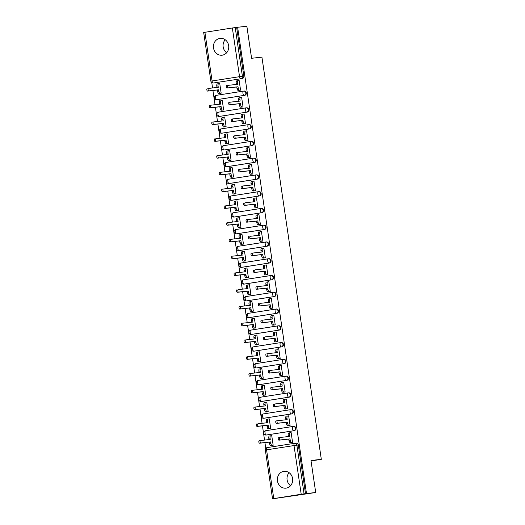 <?xml version="1.0" encoding="UTF-8"?>
<svg xmlns="http://www.w3.org/2000/svg" width="525" height="525" viewBox="0 0 525 525"><rect width="100%" height="100%" fill="white"/><g stroke="black" fill="none" stroke-linecap="round" stroke-linejoin="round"><path stroke-width="0.79" d="M217.094 99.632A2.172 1.962 -96.3 0 0 217.252 99.619L244.702 95.333A2.172 1.962 -96.3 0 0 244.066 91.035L243.712 91.074M219.575 116.399A2.172 1.962 -96.3 0 0 219.732 116.386L247.177 112.101A2.172 1.962 -96.3 0 0 246.54 107.802L246.192 107.842M222.049 133.166A2.172 1.962 -96.3 0 0 222.206 133.153L249.651 128.868A2.172 1.962 -96.3 0 0 249.021 124.569L248.666 124.609M224.523 149.933A2.172 1.962 -96.3 0 0 224.68 149.92L252.131 145.635A2.172 1.962 -96.3 0 0 251.495 141.337L251.14 141.376M227.003 166.701A2.172 1.962 -96.3 0 0 227.161 166.688L254.605 162.402A2.172 1.962 -96.3 0 0 253.969 158.104L253.621 158.143M229.477 183.468A2.172 1.962 -96.3 0 0 229.635 183.455L257.079 179.169A2.172 1.962 -96.3 0 0 256.449 174.871L256.095 174.91M231.952 200.235A2.172 1.962 -96.3 0 0 232.109 200.222L259.56 195.937A2.172 1.962 -96.3 0 0 258.923 191.638L258.569 191.677M234.426 217.009A2.172 1.962 -96.3 0 0 234.583 216.989L262.034 212.704A2.172 1.962 -96.3 0 0 261.397 208.405L261.043 208.445M236.906 233.776A2.172 1.962 -96.3 0 0 237.064 233.756L264.508 229.471A2.172 1.962 -96.3 0 0 263.872 225.173L263.524 225.212M239.38 250.543A2.172 1.962 -96.3 0 0 239.538 250.523L266.989 246.238A2.172 1.962 -96.3 0 0 266.352 241.94L265.998 241.979M241.854 267.31A2.172 1.962 -96.3 0 0 242.012 267.291L269.463 263.005A2.172 1.962 -96.3 0 0 268.826 258.707L268.472 258.746M244.335 284.077A2.172 1.962 -96.3 0 0 244.493 284.058L271.937 279.772A2.172 1.962 -96.3 0 0 271.3 275.474L270.952 275.513M246.809 300.845A2.172 1.962 -96.3 0 0 246.967 300.825L274.411 296.54A2.172 1.962 -96.3 0 0 273.781 292.241L273.427 292.281M249.283 317.612A2.172 1.962 -96.3 0 0 249.441 317.592L276.892 313.307A2.172 1.962 -96.3 0 0 276.255 309.008L275.901 309.048M251.764 334.379A2.172 1.962 -96.3 0 0 251.921 334.359L279.366 330.074A2.172 1.962 -96.3 0 0 278.729 325.776L278.381 325.815M254.238 351.146A2.172 1.962 -96.3 0 0 254.395 351.127L281.84 346.841A2.172 1.962 -96.3 0 0 281.21 342.543L280.855 342.582M256.712 367.913A2.172 1.962 -96.3 0 0 256.869 367.894L284.32 363.608A2.172 1.962 -96.3 0 0 283.684 359.31L283.329 359.349M259.186 384.681A2.172 1.962 -96.3 0 0 259.343 384.661L286.794 380.376A2.172 1.962 -96.3 0 0 286.158 376.077L285.803 376.117M261.667 401.448A2.172 1.962 -96.3 0 0 261.824 401.428L289.268 397.149A2.172 1.962 -96.3 0 0 288.632 392.844L288.284 392.884M264.141 418.215A2.172 1.962 -96.3 0 0 264.298 418.195L291.743 413.917A2.172 1.962 -96.3 0 0 291.113 409.612L290.758 409.651M266.615 434.982A2.172 1.962 -96.3 0 0 266.772 434.962L294.223 430.684A2.172 1.962 -96.3 0 0 293.587 426.379L293.232 426.418M277.456 480.913A8.479 7.658 -96.3 0 0 285.954 488.158A8.479 7.658 -96.3 0 0 292.589 478.551A8.479 7.658 -96.3 0 0 284.091 471.306A8.479 7.658 -96.3 0 0 277.456 480.913M289.124 472.684A8.479 7.658 -96.3 0 0 287.103 479.85A8.479 7.658 -96.3 0 0 290.561 485.717M213.524 47.972A8.479 7.658 -96.3 0 0 222.023 55.21A8.479 7.658 -96.3 0 0 228.657 45.609A8.479 7.658 -96.3 0 0 220.159 38.364A8.479 7.658 -96.3 0 0 213.524 47.972M225.192 39.736A8.479 7.658 -96.3 0 0 223.171 46.902A8.479 7.658 -96.3 0 0 226.629 52.769M211.772 82.635L212.559 87.964M212.927 90.49L215.033 104.731M215.407 107.257L217.507 121.498M217.882 124.025L219.982 138.265M220.356 140.792L222.462 155.032M222.836 157.559L224.936 171.8M225.31 174.326L227.41 188.567M227.784 191.093L229.891 205.334M230.265 207.861L232.365 222.101M232.739 224.628L234.839 238.868M235.213 241.395L237.32 255.636M237.687 258.162L239.794 272.403M240.168 274.929L242.268 289.17M242.642 291.703L244.742 305.937M245.116 308.47L247.223 322.704M247.597 325.238L249.697 339.472M250.071 342.005L252.171 356.239M252.545 358.772L254.651 373.006M255.025 375.539L257.125 389.773M257.499 392.306L259.599 406.547M259.973 409.073L262.073 423.314M262.447 425.841L264.554 440.081M264.928 442.608L265.781 448.402M273.21 498.684L301.206 494.248L294.013 445.561L266.569 449.846L273.761 498.533M315.709 492.516L306.482 493.533L237.628 27.267L246.855 26.25L251.587 58.282L261.923 57.14L321.32 459.342L310.977 460.484L315.709 492.516L273.21 498.73M204.907 32.268L212.093 80.962L210.873 81.178L203.68 32.484L232.352 27.983L236.657 27.425L243.849 76.112A2.172 1.962 83.7 0 1 242.228 78.566L213.34 83.009A2.172 1.962 83.7 0 1 213.262 83.016L214.699 82.858A2.172 1.962 -96.3 0 0 214.777 82.852M236.657 27.425L237.628 27.267M305.511 493.684L298.318 444.997L294.013 445.561A2.172 0.932 -98.9 0 1 294.61 443.31A2.172 1.962 83.7 0 1 296.881 445.154L304.073 493.848L306.482 493.533M304.073 493.848L301.206 494.248M291.093 442.437L292.556 442.267L291.132 432.593L289.898 432.797M271.701 445.462L273.164 445.292L271.733 435.619L270.506 435.822M269.22 428.695L270.683 428.525L269.259 418.852L268.026 419.055M288.619 425.67L290.082 425.499L288.652 415.826L287.424 416.03M266.746 411.928L268.209 411.758L266.779 402.084L265.552 402.288M286.145 408.903L287.608 408.732L286.178 399.059L284.95 399.262M264.272 395.161L265.735 394.99L264.305 385.317L263.077 385.521M283.671 392.136L285.134 391.965L283.703 382.292L282.47 382.495M261.791 378.394L263.255 378.223L261.831 368.55L260.597 368.753M281.19 375.368L282.653 375.198L281.229 365.525L279.996 365.728M259.317 361.627L260.781 361.456L259.35 351.783L258.123 351.986M278.716 358.601L280.179 358.431L278.749 348.758L277.522 348.961M256.843 344.859L258.307 344.689L256.876 335.016L255.649 335.219M276.242 341.834L277.705 341.663L276.275 331.99L275.048 332.194M254.369 328.092L255.832 327.922L254.402 318.248L253.168 318.452M273.761 325.06L275.225 324.896L273.801 315.223L272.567 315.42M251.888 311.325L253.352 311.154L251.928 301.481L250.694 301.685M271.287 308.293L272.751 308.129L271.32 298.456L270.093 298.653M249.414 294.558L250.878 294.387L249.447 284.714L248.22 284.918M268.813 291.526L270.277 291.362L268.846 281.689L267.619 281.886M246.94 277.791L248.404 277.62L246.973 267.947L245.746 268.15M266.332 274.759L267.796 274.595L266.372 264.922L265.138 265.118M244.46 261.023L245.923 260.853L244.499 251.18L243.265 251.383M263.858 257.992L265.322 257.827L263.891 248.148L262.664 248.351M241.986 244.256L243.449 244.086L242.018 234.412L240.791 234.616M261.384 241.224L262.848 241.06L261.417 231.381L260.19 231.584M239.512 227.489L240.975 227.318L239.544 217.645L238.317 217.849M258.91 224.457L260.374 224.287L258.943 214.613L257.709 214.817M237.031 210.722L238.494 210.551L237.07 200.878L235.837 201.082M256.43 207.69L257.893 207.519L256.469 197.846L255.235 198.05M234.557 193.948L236.02 193.784L234.59 184.111L233.363 184.308M253.956 190.923L255.419 190.752L253.988 181.079L252.761 181.282M232.083 177.181L233.546 177.017L232.116 167.344L230.888 167.541M251.482 174.156L252.945 173.985L251.514 164.312L250.287 164.515M229.609 160.414L231.072 160.25L229.642 150.577L228.408 150.773M249.001 157.388L250.464 157.218L249.04 147.545L247.807 147.748M227.128 143.647L228.592 143.482L227.168 133.809L225.934 134.006M246.527 140.621L247.99 140.451L246.56 130.778L245.332 130.981M224.654 126.879L226.118 126.715L224.687 117.042L223.46 117.239M244.053 123.854L245.516 123.683L244.086 114.01L242.858 114.214M222.18 110.112L223.643 109.948L222.213 100.268L220.986 100.472M241.572 107.087L243.036 106.916L241.612 97.243L240.378 97.447M219.699 93.345L221.163 93.174L219.739 83.501L218.505 83.705M239.098 90.32L240.562 90.149L239.137 80.476L237.904 80.679M311.043 460.943L321.32 459.342M298.318 444.997A2.172 1.962 -96.3 0 0 296.061 443.152L294.781 443.29M291.139 432.652L290.069 432.771A2.172 0.932 81.1 0 0 289.459 435.022L289.662 436.419L279.858 437.502A1.247 0.538 81.1 0 0 279.845 437.502A1.247 0.538 81.1 0 0 279.51 438.808A1.247 0.538 81.1 0 0 280.225 439.976L290.03 438.893L290.233 440.291A2.172 0.932 81.1 0 0 291.48 442.339L290.22 442.536A2.172 0.932 -98.9 0 1 288.973 440.488L288.77 439.09L278.959 440.173A1.247 0.538 -98.9 0 1 278.25 439.005A1.247 0.538 -98.9 0 1 278.585 437.699A1.247 0.538 -98.9 0 1 278.598 437.699L279.838 437.509M288.396 436.557L288.199 435.218A2.172 0.932 -98.9 0 1 288.789 432.967A2.172 0.932 -98.9 0 1 288.809 432.967L290.03 432.777M292.399 442.293L290.22 442.536M290.069 432.771A2.172 0.932 81.1 0 0 290.049 432.771L288.789 432.967M292.55 442.221L291.48 442.339M290.03 438.893L288.77 439.09M273 445.318L270.821 445.561A2.172 0.932 -98.9 0 1 269.574 443.513L269.371 442.116L270.631 441.919L270.841 443.317A2.172 0.932 81.1 0 0 272.081 445.364L273.151 445.246M271.74 435.678L270.67 435.796A2.172 0.932 81.1 0 0 270.651 435.803A2.172 0.932 81.1 0 0 270.06 438.047L270.27 439.445L260.459 440.534A1.247 0.538 81.1 0 0 260.452 440.534A1.247 0.538 81.1 0 0 260.111 441.84A1.247 0.538 81.1 0 0 260.827 443.002L270.631 441.919M269.371 442.116L259.567 443.198A1.247 0.538 -98.9 0 1 258.851 442.037A1.247 0.538 -98.9 0 1 259.192 440.731A1.247 0.538 -98.9 0 1 259.199 440.731L260.439 440.534M268.997 439.589L268.8 438.244A2.172 0.932 -98.9 0 1 269.391 435.999A2.172 0.932 -98.9 0 1 269.41 435.993L269.391 435.999M288.665 415.885L287.595 416.003A2.172 0.932 81.1 0 0 287.575 416.003A2.172 0.932 81.1 0 0 286.985 418.254L287.188 419.652L277.384 420.735A1.247 0.538 81.1 0 0 277.371 420.735A1.247 0.538 81.1 0 0 277.036 422.041A1.247 0.538 81.1 0 0 277.745 423.209L287.556 422.126L287.759 423.524A2.172 0.932 81.1 0 0 289.006 425.572L287.746 425.768A2.172 0.932 -98.9 0 1 286.499 423.721L286.296 422.323L276.485 423.406A1.247 0.538 -98.9 0 1 275.769 422.238A1.247 0.538 -98.9 0 1 276.111 420.932A1.247 0.538 -98.9 0 1 276.124 420.932L277.364 420.742M285.922 419.79L285.718 418.451A2.172 0.932 -98.9 0 1 286.315 416.2A2.172 0.932 -98.9 0 1 286.328 416.2L286.315 416.2M289.925 425.526L287.746 425.768M290.076 425.447L289.006 425.572M287.556 422.126L286.296 422.323M286.184 399.118L285.114 399.236A2.172 0.932 81.1 0 0 284.504 401.487L284.714 402.885L274.903 403.968A1.247 0.538 81.1 0 0 274.897 403.968A1.247 0.538 81.1 0 0 274.555 405.274A1.247 0.538 81.1 0 0 275.271 406.442L285.075 405.359L285.285 406.757A2.172 0.932 81.1 0 0 286.525 408.798L285.265 408.995A2.172 0.932 -98.9 0 1 284.025 406.954L283.815 405.556L274.011 406.639A1.247 0.538 -98.9 0 1 273.295 405.471A1.247 0.538 -98.9 0 1 273.637 404.165A1.247 0.538 -98.9 0 1 273.643 404.165L274.883 403.974M283.441 403.023L283.244 401.684A2.172 0.932 -98.9 0 1 283.835 399.433A2.172 0.932 -98.9 0 1 283.854 399.433L285.082 399.243M287.451 408.758L285.265 408.995M285.114 399.236A2.172 0.932 81.1 0 0 285.101 399.236L283.835 399.433M287.602 408.68L286.525 408.798M285.075 405.359L283.815 405.556M270.526 428.551L268.347 428.794A2.172 0.932 -98.9 0 1 267.1 426.746L266.897 425.348L268.157 425.152L268.36 426.549A2.172 0.932 81.1 0 0 269.607 428.597L270.677 428.479M269.266 418.911L268.196 419.029A2.172 0.932 81.1 0 0 268.177 419.035A2.172 0.932 81.1 0 0 267.586 421.28L267.789 422.678L257.985 423.767A1.247 0.538 81.1 0 0 257.972 423.767A1.247 0.538 81.1 0 0 257.637 425.073A1.247 0.538 81.1 0 0 258.353 426.234L268.157 425.152M266.897 425.348L257.086 426.431A1.247 0.538 -98.9 0 1 256.377 425.27A1.247 0.538 -98.9 0 1 256.712 423.964A1.247 0.538 -98.9 0 1 256.725 423.964L256.712 423.964M266.523 422.822L266.326 421.477A2.172 0.932 -98.9 0 1 266.917 419.232A2.172 0.932 -98.9 0 1 266.936 419.226L268.157 419.035M268.052 411.784L265.873 412.027A2.172 0.932 -98.9 0 1 264.626 409.979L264.416 408.581L265.683 408.384L265.886 409.782A2.172 0.932 81.1 0 0 267.133 411.83L268.203 411.712M266.792 402.143L265.716 402.262A2.172 0.932 81.1 0 0 265.702 402.268A2.172 0.932 81.1 0 0 265.105 404.512L265.315 405.91L255.511 406.993A1.247 0.538 81.1 0 0 255.498 407A1.247 0.538 81.1 0 0 255.157 408.306A1.247 0.538 81.1 0 0 255.872 409.467L265.683 408.384M264.416 408.581L254.612 409.664A1.247 0.538 -98.9 0 1 253.897 408.502A1.247 0.538 -98.9 0 1 254.238 407.197A1.247 0.538 -98.9 0 1 254.244 407.19L255.485 407M264.049 406.055L263.845 404.709A2.172 0.932 -98.9 0 1 264.442 402.465A2.172 0.932 -98.9 0 1 264.456 402.458L265.683 402.268M283.71 382.351L282.64 382.469A2.172 0.932 81.1 0 0 282.621 382.469A2.172 0.932 81.1 0 0 282.03 384.72L282.233 386.118L272.429 387.201A1.247 0.538 81.1 0 0 272.423 387.201A1.247 0.538 81.1 0 0 272.081 388.507A1.247 0.538 81.1 0 0 272.797 389.675L282.601 388.592L282.804 389.983A2.172 0.932 81.1 0 0 284.051 392.031L282.791 392.227A2.172 0.932 -98.9 0 1 281.544 390.18L281.341 388.789L271.537 389.872A1.247 0.538 -98.9 0 1 270.821 388.703A1.247 0.538 -98.9 0 1 271.156 387.398A1.247 0.538 -98.9 0 1 271.169 387.398L272.409 387.207M280.967 386.256L280.77 384.917A2.172 0.932 -98.9 0 1 281.361 382.666A2.172 0.932 -98.9 0 1 281.38 382.666L281.361 382.666M284.97 391.991L282.791 392.227M285.121 391.913L284.051 392.031M282.601 388.592L281.341 388.789M281.236 365.584L280.166 365.702A2.172 0.932 81.1 0 0 279.556 367.953L279.759 369.351L269.955 370.433A1.247 0.538 81.1 0 0 269.942 370.433A1.247 0.538 81.1 0 0 269.607 371.739A1.247 0.538 81.1 0 0 270.316 372.908L280.127 371.825L280.33 373.216A2.172 0.932 81.1 0 0 281.577 375.263L280.317 375.46A2.172 0.932 -98.9 0 1 279.07 373.413L278.867 372.022L269.056 373.104A1.247 0.538 -98.9 0 1 268.347 371.936A1.247 0.538 -98.9 0 1 268.682 370.63A1.247 0.538 -98.9 0 1 268.695 370.63L268.682 370.63M278.493 369.488L278.296 368.15A2.172 0.932 -98.9 0 1 278.887 365.899A2.172 0.932 -98.9 0 1 278.9 365.899L280.127 365.708M282.496 375.224L280.317 375.46M280.166 365.702A2.172 0.932 81.1 0 0 280.147 365.702L278.887 365.899M282.647 375.145L281.577 375.263M280.127 371.825L278.867 372.022M278.762 348.817L277.686 348.935A2.172 0.932 81.1 0 0 277.673 348.935A2.172 0.932 81.1 0 0 277.075 351.186L277.285 352.583L267.481 353.666A1.247 0.538 81.1 0 0 267.468 353.666A1.247 0.538 81.1 0 0 267.127 354.972A1.247 0.538 81.1 0 0 267.842 356.14L277.646 355.051L277.856 356.449A2.172 0.932 81.1 0 0 279.103 358.496L277.837 358.693A2.172 0.932 -98.9 0 1 276.596 356.646L276.386 355.248L266.582 356.337A1.247 0.538 -98.9 0 1 265.867 355.169A1.247 0.538 -98.9 0 1 266.208 353.863A1.247 0.538 -98.9 0 1 266.214 353.863L266.208 353.863M276.012 352.721L275.815 351.383A2.172 0.932 -98.9 0 1 276.406 349.132A2.172 0.932 -98.9 0 1 276.426 349.132L276.406 349.132M280.022 358.457L277.837 358.693M280.173 358.378L279.103 358.496M277.646 355.051L276.386 355.248M265.578 395.017L263.392 395.259A2.172 0.932 -98.9 0 1 262.152 393.212L261.942 391.814L263.202 391.617L263.412 393.015A2.172 0.932 81.1 0 0 264.652 395.062L265.729 394.944M264.311 385.376L263.242 385.494A2.172 0.932 81.1 0 0 263.222 385.494A2.172 0.932 81.1 0 0 262.631 387.745L262.841 389.143L253.03 390.226A1.247 0.538 81.1 0 0 253.024 390.233A1.247 0.538 81.1 0 0 252.683 391.538A1.247 0.538 81.1 0 0 253.398 392.7L263.202 391.617M261.942 391.814L252.138 392.897A1.247 0.538 -98.9 0 1 251.423 391.735A1.247 0.538 -98.9 0 1 251.764 390.429A1.247 0.538 -98.9 0 1 251.77 390.423L253.011 390.233L251.764 390.429M261.568 389.288L261.371 387.942A2.172 0.932 -98.9 0 1 261.962 385.691A2.172 0.932 -98.9 0 1 261.982 385.691L263.209 385.501M263.097 378.249L260.918 378.492A2.172 0.932 -98.9 0 1 259.672 376.445L259.468 375.047L260.728 374.85L260.932 376.248A2.172 0.932 81.1 0 0 262.178 378.295L263.248 378.177M261.837 368.609L260.767 368.727A2.172 0.932 81.1 0 0 260.748 368.727A2.172 0.932 81.1 0 0 260.157 370.978L260.361 372.376L250.556 373.459A1.247 0.538 81.1 0 0 250.543 373.465A1.247 0.538 81.1 0 0 250.208 374.771A1.247 0.538 81.1 0 0 250.924 375.933L260.728 374.85M259.468 375.047L249.664 376.13A1.247 0.538 -98.9 0 1 248.948 374.968A1.247 0.538 -98.9 0 1 249.283 373.662A1.247 0.538 -98.9 0 1 249.296 373.656L250.537 373.465M259.094 372.52L258.897 371.175A2.172 0.932 -98.9 0 1 259.488 368.924A2.172 0.932 -98.9 0 1 259.507 368.924L260.728 368.734M260.623 361.482L258.444 361.725A2.172 0.932 -98.9 0 1 257.197 359.678L256.994 358.28L258.254 358.083L258.457 359.481A2.172 0.932 81.1 0 0 259.704 361.528L260.774 361.41M259.363 351.842L258.293 351.96A2.172 0.932 81.1 0 0 258.274 351.96A2.172 0.932 81.1 0 0 257.683 354.211L257.887 355.609L248.082 356.692A1.247 0.538 81.1 0 0 248.069 356.698A1.247 0.538 81.1 0 0 247.734 357.998A1.247 0.538 81.1 0 0 248.443 359.166L258.254 358.083M256.994 358.28L247.183 359.363A1.247 0.538 -98.9 0 1 246.468 358.194A1.247 0.538 -98.9 0 1 246.809 356.895A1.247 0.538 -98.9 0 1 246.822 356.888L248.062 356.698L246.809 356.895M256.62 355.753L256.417 354.408A2.172 0.932 -98.9 0 1 257.014 352.157A2.172 0.932 -98.9 0 1 257.027 352.157L258.254 351.967M276.281 332.049L275.212 332.168A2.172 0.932 81.1 0 0 274.601 334.418L274.811 335.816L265 336.899A1.247 0.538 81.1 0 0 264.994 336.899A1.247 0.538 81.1 0 0 264.652 338.205A1.247 0.538 81.1 0 0 265.368 339.373L275.172 338.284L275.382 339.682A2.172 0.932 81.1 0 0 276.623 341.729L275.363 341.926A2.172 0.932 -98.9 0 1 274.116 339.878L273.912 338.481L264.108 339.57A1.247 0.538 -98.9 0 1 263.392 338.402A1.247 0.538 -98.9 0 1 263.734 337.096A1.247 0.538 -98.9 0 1 263.74 337.096L263.734 337.096M273.538 335.954L273.341 334.615A2.172 0.932 -98.9 0 1 273.932 332.364A2.172 0.932 -98.9 0 1 273.952 332.364L275.179 332.168M277.548 341.69L275.363 341.926M275.212 332.168A2.172 0.932 81.1 0 0 275.192 332.168L273.932 332.364M277.699 341.611L276.623 341.729M275.172 338.284L273.912 338.481M258.149 344.715L255.964 344.958A2.172 0.932 -98.9 0 1 254.723 342.91L254.513 341.512L255.773 341.316L255.983 342.713A2.172 0.932 81.1 0 0 257.224 344.761L258.3 344.643M256.882 335.075L255.813 335.193A2.172 0.932 81.1 0 0 255.8 335.193A2.172 0.932 81.1 0 0 255.202 337.444L255.412 338.842L245.602 339.924A1.247 0.538 81.1 0 0 245.595 339.931A1.247 0.538 81.1 0 0 245.254 341.23A1.247 0.538 81.1 0 0 245.969 342.398L255.773 341.316M254.513 341.512L244.709 342.595A1.247 0.538 -98.9 0 1 243.994 341.427A1.247 0.538 -98.9 0 1 244.335 340.128A1.247 0.538 -98.9 0 1 244.342 340.121L245.582 339.931M254.139 338.979L253.942 337.641A2.172 0.932 -98.9 0 1 254.533 335.39A2.172 0.932 -98.9 0 1 254.553 335.39L255.78 335.199M273.807 315.282L272.738 315.4A2.172 0.932 81.1 0 0 272.718 315.4A2.172 0.932 81.1 0 0 272.127 317.651L272.331 319.049L262.526 320.132A1.247 0.538 81.1 0 0 262.513 320.132A1.247 0.538 81.1 0 0 262.178 321.438A1.247 0.538 81.1 0 0 262.894 322.606L272.698 321.517L272.902 322.914A2.172 0.932 81.1 0 0 274.148 324.962L272.888 325.159A2.172 0.932 -98.9 0 1 271.642 323.111L271.438 321.713L261.627 322.803A1.247 0.538 -98.9 0 1 260.918 321.635A1.247 0.538 -98.9 0 1 261.253 320.329A1.247 0.538 -98.9 0 1 261.266 320.329L261.253 320.329M271.064 319.187L270.867 317.848A2.172 0.932 -98.9 0 1 271.458 315.597A2.172 0.932 -98.9 0 1 271.478 315.597L271.458 315.597M275.067 324.916L272.888 325.159M275.218 324.844L274.148 324.962M272.698 321.517L271.438 321.713M255.668 327.948L253.49 328.191A2.172 0.932 -98.9 0 1 252.243 326.143L252.039 324.745L253.299 324.548L253.503 325.946A2.172 0.932 81.1 0 0 254.75 327.994L255.819 327.876M254.408 318.308L253.339 318.426A2.172 0.932 81.1 0 0 253.319 318.426A2.172 0.932 81.1 0 0 252.728 320.677L252.932 322.074L243.127 323.157A1.247 0.538 81.1 0 0 243.121 323.157A1.247 0.538 81.1 0 0 242.78 324.463A1.247 0.538 81.1 0 0 243.495 325.631L253.299 324.548M252.039 324.745L242.235 325.828A1.247 0.538 -98.9 0 1 241.52 324.66A1.247 0.538 -98.9 0 1 241.854 323.354A1.247 0.538 -98.9 0 1 241.868 323.354L241.854 323.354M251.665 322.212L251.468 320.873A2.172 0.932 -98.9 0 1 252.059 318.623A2.172 0.932 -98.9 0 1 252.079 318.623L253.306 318.432M271.333 298.508L270.257 298.633A2.172 0.932 81.1 0 0 269.647 300.884L269.857 302.282L260.052 303.365A1.247 0.538 81.1 0 0 260.039 303.365A1.247 0.538 81.1 0 0 259.698 304.671A1.247 0.538 81.1 0 0 260.413 305.839L270.224 304.749L270.428 306.147A2.172 0.932 81.1 0 0 271.674 308.195L270.414 308.392A2.172 0.932 -98.9 0 1 269.168 306.344L268.957 304.946L259.153 306.036A1.247 0.538 -98.9 0 1 258.438 304.868A1.247 0.538 -98.9 0 1 258.779 303.562A1.247 0.538 -98.9 0 1 258.786 303.562L258.779 303.562M268.59 302.42L268.387 301.081A2.172 0.932 -98.9 0 1 268.984 298.83A2.172 0.932 -98.9 0 1 268.997 298.83L270.224 298.633M272.593 308.149L270.414 308.392M270.257 298.633A2.172 0.932 81.1 0 0 270.244 298.633L268.984 298.83M272.744 308.077L271.674 308.195M270.224 304.749L268.957 304.946M253.194 311.181L251.016 311.423A2.172 0.932 -98.9 0 1 249.769 309.376L249.565 307.978L250.825 307.781L251.029 309.179A2.172 0.932 81.1 0 0 252.276 311.227L253.345 311.108M251.934 301.54L250.865 301.658A2.172 0.932 81.1 0 0 250.845 301.658A2.172 0.932 81.1 0 0 250.254 303.909L250.458 305.307L240.653 306.39A1.247 0.538 81.1 0 0 240.64 306.39A1.247 0.538 81.1 0 0 240.306 307.696A1.247 0.538 81.1 0 0 241.014 308.864L250.825 307.781M249.565 307.978L239.754 309.061A1.247 0.538 -98.9 0 1 239.046 307.893A1.247 0.538 -98.9 0 1 239.38 306.587A1.247 0.538 -98.9 0 1 239.393 306.587L239.38 306.587M249.191 305.445L248.994 304.106A2.172 0.932 -98.9 0 1 249.585 301.855A2.172 0.932 -98.9 0 1 249.605 301.855L250.825 301.665M268.853 281.741L267.783 281.859A2.172 0.932 81.1 0 0 267.763 281.866A2.172 0.932 81.1 0 0 267.173 284.117L267.382 285.515L257.572 286.598A1.247 0.538 81.1 0 0 257.565 286.598A1.247 0.538 81.1 0 0 257.224 287.903A1.247 0.538 81.1 0 0 257.939 289.065L267.743 287.982L267.953 289.38A2.172 0.932 81.1 0 0 269.194 291.428L267.934 291.624A2.172 0.932 -98.9 0 1 266.693 289.577L266.483 288.179L256.679 289.262A1.247 0.538 -98.9 0 1 255.964 288.1A1.247 0.538 -98.9 0 1 256.305 286.794A1.247 0.538 -98.9 0 1 256.312 286.794L257.552 286.598M266.109 285.652L265.912 284.314A2.172 0.932 -98.9 0 1 266.503 282.063A2.172 0.932 -98.9 0 1 266.523 282.056L266.503 282.063M270.119 291.382L267.934 291.624M270.27 291.309L269.194 291.428M267.743 287.982L266.483 288.179M250.72 294.413L248.535 294.656A2.172 0.932 -98.9 0 1 247.295 292.609L247.085 291.211L248.345 291.014L248.555 292.412A2.172 0.932 81.1 0 0 249.802 294.459L250.871 294.335M249.46 284.773L248.384 284.891A2.172 0.932 81.1 0 0 248.371 284.891A2.172 0.932 81.1 0 0 247.774 287.142L247.984 288.54L238.179 289.623A1.247 0.538 81.1 0 0 238.166 289.623A1.247 0.538 81.1 0 0 237.825 290.929A1.247 0.538 81.1 0 0 238.54 292.097L248.345 291.014M247.085 291.211L237.28 292.294A1.247 0.538 -98.9 0 1 236.565 291.126A1.247 0.538 -98.9 0 1 236.906 289.82A1.247 0.538 -98.9 0 1 236.913 289.82L236.906 289.82M246.711 288.678L246.514 287.339A2.172 0.932 -98.9 0 1 247.111 285.088A2.172 0.932 -98.9 0 1 247.124 285.088L248.351 284.898M266.378 264.974L265.309 265.092A2.172 0.932 81.1 0 0 265.289 265.099A2.172 0.932 81.1 0 0 264.698 267.35L264.902 268.748L255.098 269.83A1.247 0.538 81.1 0 0 255.084 269.83A1.247 0.538 81.1 0 0 254.75 271.136A1.247 0.538 81.1 0 0 255.465 272.298L265.269 271.215L265.473 272.613A2.172 0.932 81.1 0 0 266.72 274.66L265.46 274.857A2.172 0.932 -98.9 0 1 264.213 272.81L264.009 271.412L254.205 272.495A1.247 0.538 -98.9 0 1 253.49 271.333A1.247 0.538 -98.9 0 1 253.824 270.027A1.247 0.538 -98.9 0 1 253.838 270.027L253.824 270.027M263.635 268.885L263.438 267.547A2.172 0.932 -98.9 0 1 264.029 265.296A2.172 0.932 -98.9 0 1 264.049 265.289L265.269 265.099M267.638 274.614L265.46 274.857M267.789 274.542L266.72 274.66M265.269 271.215L264.009 271.412M248.246 277.646L246.061 277.882A2.172 0.932 -98.9 0 1 244.814 275.842L244.611 274.444L245.871 274.247L246.081 275.645A2.172 0.932 81.1 0 0 247.321 277.686L248.397 277.567M246.98 268.006L245.91 268.124A2.172 0.932 81.1 0 0 245.89 268.124A2.172 0.932 81.1 0 0 245.3 270.375L245.51 271.773L235.699 272.856A1.247 0.538 81.1 0 0 235.692 272.856A1.247 0.538 81.1 0 0 235.351 274.162A1.247 0.538 81.1 0 0 236.066 275.33L245.871 274.247M244.611 274.444L234.806 275.527A1.247 0.538 -98.9 0 1 234.091 274.358A1.247 0.538 -98.9 0 1 234.432 273.053A1.247 0.538 -98.9 0 1 234.439 273.053L234.432 273.053M244.237 271.911L244.04 270.572A2.172 0.932 -98.9 0 1 244.63 268.321A2.172 0.932 -98.9 0 1 244.65 268.321L245.877 268.131M263.904 248.207L262.835 248.325A2.172 0.932 81.1 0 0 262.224 250.582L262.428 251.974L252.623 253.063A1.247 0.538 81.1 0 0 252.61 253.063A1.247 0.538 81.1 0 0 252.276 254.369A1.247 0.538 81.1 0 0 252.984 255.531L262.795 254.448L262.999 255.846A2.172 0.932 81.1 0 0 264.246 257.893L262.986 258.09A2.172 0.932 -98.9 0 1 261.739 256.043L261.535 254.645L251.724 255.727A1.247 0.538 -98.9 0 1 251.009 254.566A1.247 0.538 -98.9 0 1 251.35 253.26A1.247 0.538 -98.9 0 1 251.363 253.26L252.604 253.063M261.161 252.118L260.958 250.779A2.172 0.932 -98.9 0 1 261.555 248.528A2.172 0.932 -98.9 0 1 261.568 248.522L262.795 248.332M265.164 257.847L262.986 258.09M262.835 248.325A2.172 0.932 81.1 0 0 262.815 248.332L261.555 248.528M265.315 257.775L264.246 257.893M262.795 254.448L261.535 254.645M245.766 260.879L243.587 261.115A2.172 0.932 -98.9 0 1 242.34 259.068L242.137 257.677L243.397 257.48L243.6 258.871A2.172 0.932 81.1 0 0 244.847 260.918L245.917 260.8M244.506 251.239L243.436 251.357A2.172 0.932 81.1 0 0 243.416 251.357A2.172 0.932 81.1 0 0 242.826 253.608L243.029 255.006L233.225 256.088A1.247 0.538 81.1 0 0 233.212 256.088A1.247 0.538 81.1 0 0 232.877 257.394A1.247 0.538 81.1 0 0 233.592 258.562L243.397 257.48M242.137 257.677L232.326 258.759A1.247 0.538 -98.9 0 1 231.617 257.591A1.247 0.538 -98.9 0 1 231.952 256.285A1.247 0.538 -98.9 0 1 231.965 256.285L231.952 256.285M241.762 255.143L241.566 253.805A2.172 0.932 -98.9 0 1 242.156 251.554A2.172 0.932 -98.9 0 1 242.176 251.554L243.397 251.363M261.424 231.44L260.354 231.558A2.172 0.932 81.1 0 0 260.341 231.564A2.172 0.932 81.1 0 0 259.744 233.815L259.954 235.207L250.143 236.296A1.247 0.538 81.1 0 0 250.136 236.296A1.247 0.538 81.1 0 0 249.795 237.602A1.247 0.538 81.1 0 0 250.51 238.763L260.315 237.681L260.525 239.078A2.172 0.932 81.1 0 0 261.765 241.126L260.505 241.323A2.172 0.932 -98.9 0 1 259.265 239.275L259.055 237.877L249.25 238.96A1.247 0.538 -98.9 0 1 248.535 237.799A1.247 0.538 -98.9 0 1 248.876 236.493A1.247 0.538 -98.9 0 1 248.883 236.493L248.876 236.493M258.681 235.351L258.484 234.012A2.172 0.932 -98.9 0 1 259.074 231.761A2.172 0.932 -98.9 0 1 259.094 231.755L259.074 231.761M262.69 241.08L260.505 241.323M262.841 241.008L261.765 241.126M260.315 237.681L259.055 237.877M243.292 244.112L241.113 244.348A2.172 0.932 -98.9 0 1 239.866 242.301L239.656 240.909L240.923 240.713L241.126 242.104A2.172 0.932 81.1 0 0 242.373 244.151L243.442 244.033M242.032 234.472L240.955 234.59A2.172 0.932 81.1 0 0 240.942 234.59A2.172 0.932 81.1 0 0 240.352 236.841L240.555 238.238L230.751 239.321A1.247 0.538 81.1 0 0 230.738 239.321A1.247 0.538 81.1 0 0 230.396 240.627A1.247 0.538 81.1 0 0 231.112 241.795L240.923 240.713M239.656 240.909L229.852 241.992A1.247 0.538 -98.9 0 1 229.136 240.824A1.247 0.538 -98.9 0 1 229.477 239.518A1.247 0.538 -98.9 0 1 229.491 239.518L229.477 239.518M239.288 238.376L239.085 237.037A2.172 0.932 -98.9 0 1 239.682 234.787A2.172 0.932 -98.9 0 1 239.695 234.787L240.923 234.596M258.95 214.673L257.88 214.791A2.172 0.932 81.1 0 0 257.27 217.042L257.473 218.439L247.669 219.529A1.247 0.538 81.1 0 0 247.662 219.529A1.247 0.538 81.1 0 0 247.321 220.835A1.247 0.538 81.1 0 0 248.036 221.996L257.841 220.913L258.051 222.311A2.172 0.932 81.1 0 0 259.291 224.359L258.031 224.556A2.172 0.932 -98.9 0 1 256.784 222.508L256.581 221.11L246.776 222.193A1.247 0.538 -98.9 0 1 246.061 221.032A1.247 0.538 -98.9 0 1 246.396 219.726A1.247 0.538 -98.9 0 1 246.409 219.726L247.649 219.529M256.207 218.584L256.01 217.238A2.172 0.932 -98.9 0 1 256.6 214.994A2.172 0.932 -98.9 0 1 256.62 214.988L257.847 214.797M260.21 224.313L258.031 224.556M257.88 214.791A2.172 0.932 81.1 0 0 257.86 214.797L256.6 214.994M260.361 224.241L259.291 224.359M257.841 220.913L256.581 221.11M240.817 227.345L238.632 227.581A2.172 0.932 -98.9 0 1 237.392 225.533L237.182 224.136L238.442 223.939L238.652 225.337A2.172 0.932 81.1 0 0 239.892 227.384L240.968 227.266M239.551 217.704L238.481 217.823A2.172 0.932 81.1 0 0 238.462 217.823A2.172 0.932 81.1 0 0 237.871 220.073L238.081 221.471L228.27 222.554A1.247 0.538 81.1 0 0 228.263 222.554A1.247 0.538 81.1 0 0 227.922 223.86A1.247 0.538 81.1 0 0 228.637 225.028L238.442 223.939M237.182 224.136L227.377 225.225A1.247 0.538 -98.9 0 1 226.662 224.057A1.247 0.538 -98.9 0 1 227.003 222.751A1.247 0.538 -98.9 0 1 227.01 222.751L228.25 222.554M236.808 221.609L236.611 220.27A2.172 0.932 -98.9 0 1 237.202 218.019A2.172 0.932 -98.9 0 1 237.221 218.019L238.448 217.829M256.476 197.905L255.406 198.023A2.172 0.932 81.1 0 0 255.386 198.03A2.172 0.932 81.1 0 0 254.796 200.274L254.999 201.672L245.195 202.762A1.247 0.538 81.1 0 0 245.182 202.762A1.247 0.538 81.1 0 0 244.847 204.067A1.247 0.538 81.1 0 0 245.556 205.229L255.367 204.146L255.57 205.544A2.172 0.932 81.1 0 0 256.817 207.592L255.557 207.788A2.172 0.932 -98.9 0 1 254.31 205.741L254.107 204.343L244.296 205.426A1.247 0.538 -98.9 0 1 243.587 204.264A1.247 0.538 -98.9 0 1 243.922 202.958A1.247 0.538 -98.9 0 1 243.935 202.958L243.922 202.958M253.732 201.817L253.536 200.471A2.172 0.932 -98.9 0 1 254.126 198.227A2.172 0.932 -98.9 0 1 254.146 198.22L254.126 198.227M257.736 207.546L255.557 207.788M257.887 207.473L256.817 207.592M255.367 204.146L254.107 204.343M238.337 210.577L236.158 210.814A2.172 0.932 -98.9 0 1 234.911 208.766L234.708 207.368L235.968 207.172L236.171 208.569A2.172 0.932 81.1 0 0 237.418 210.617L238.488 210.499M237.077 200.937L236.007 201.055A2.172 0.932 81.1 0 0 235.988 201.055A2.172 0.932 81.1 0 0 235.397 203.306L235.6 204.704L225.796 205.787A1.247 0.538 81.1 0 0 225.783 205.787A1.247 0.538 81.1 0 0 225.448 207.093A1.247 0.538 81.1 0 0 226.163 208.261L235.968 207.172M234.708 207.368L224.903 208.458A1.247 0.538 -98.9 0 1 224.188 207.29A1.247 0.538 -98.9 0 1 224.523 205.984A1.247 0.538 -98.9 0 1 224.536 205.984L224.523 205.984M234.334 204.842L234.137 203.503A2.172 0.932 -98.9 0 1 234.727 201.252A2.172 0.932 -98.9 0 1 234.747 201.252L235.968 201.055M254.002 181.138L252.925 181.256A2.172 0.932 81.1 0 0 252.315 183.507L252.525 184.905L242.721 185.994A1.247 0.538 81.1 0 0 242.707 185.994A1.247 0.538 81.1 0 0 242.366 187.3A1.247 0.538 81.1 0 0 243.082 188.462L252.886 187.379L253.096 188.777A2.172 0.932 81.1 0 0 254.343 190.824L253.076 191.021A2.172 0.932 -98.9 0 1 251.836 188.974L251.626 187.576L241.822 188.659A1.247 0.538 -98.9 0 1 241.106 187.497A1.247 0.538 -98.9 0 1 241.448 186.191A1.247 0.538 -98.9 0 1 241.454 186.191L242.694 185.994M251.252 185.049L251.055 183.704A2.172 0.932 -98.9 0 1 251.652 181.46A2.172 0.932 -98.9 0 1 251.665 181.453L252.893 181.263M255.262 190.778L253.076 191.021M252.925 181.256A2.172 0.932 81.1 0 0 252.912 181.263L251.652 181.46M255.412 190.706L254.343 190.824M252.886 187.379L251.626 187.576M235.863 193.81L233.684 194.047A2.172 0.932 -98.9 0 1 232.437 191.999L232.234 190.601L233.494 190.404L233.697 191.802A2.172 0.932 81.1 0 0 234.944 193.85L236.014 193.732M234.603 184.17L233.533 184.288A2.172 0.932 81.1 0 0 233.513 184.288A2.172 0.932 81.1 0 0 232.923 186.539L233.126 187.937L223.322 189.02A1.247 0.538 81.1 0 0 223.309 189.02A1.247 0.538 81.1 0 0 222.974 190.326A1.247 0.538 81.1 0 0 223.683 191.494L233.494 190.404M232.234 190.601L222.423 191.691A1.247 0.538 -98.9 0 1 221.707 190.523A1.247 0.538 -98.9 0 1 222.049 189.217A1.247 0.538 -98.9 0 1 222.062 189.217L223.302 189.02M231.86 188.075L231.656 186.736A2.172 0.932 -98.9 0 1 232.253 184.485A2.172 0.932 -98.9 0 1 232.267 184.485L233.494 184.288M251.521 164.371L250.451 164.489A2.172 0.932 81.1 0 0 250.432 164.496A2.172 0.932 81.1 0 0 249.841 166.74L250.051 168.138L240.24 169.221A1.247 0.538 81.1 0 0 240.233 169.227A1.247 0.538 81.1 0 0 239.892 170.533A1.247 0.538 81.1 0 0 240.607 171.695L250.412 170.612L250.622 172.01A2.172 0.932 81.1 0 0 251.862 174.057L250.602 174.254A2.172 0.932 -98.9 0 1 249.362 172.207L249.152 170.809L239.348 171.892A1.247 0.538 -98.9 0 1 238.632 170.73A1.247 0.538 -98.9 0 1 238.973 169.424A1.247 0.538 -98.9 0 1 238.98 169.418L240.22 169.227L238.973 169.424M248.778 168.282L248.581 166.937A2.172 0.932 -98.9 0 1 249.172 164.692A2.172 0.932 -98.9 0 1 249.191 164.686L249.172 164.692M252.787 174.011L250.602 174.254M252.938 173.939L251.862 174.057M250.412 170.612L249.152 170.809M233.389 177.037L231.203 177.279A2.172 0.932 -98.9 0 1 229.963 175.232L229.753 173.834L231.013 173.637L231.223 175.035A2.172 0.932 81.1 0 0 232.47 177.082L233.54 176.964M232.129 167.396L231.052 167.521A2.172 0.932 81.1 0 0 231.039 167.521A2.172 0.932 81.1 0 0 230.442 169.772L230.652 171.17L220.841 172.252A1.247 0.538 81.1 0 0 220.835 172.252A1.247 0.538 81.1 0 0 220.493 173.558A1.247 0.538 81.1 0 0 221.209 174.727L231.013 173.637M229.753 173.834L219.949 174.923A1.247 0.538 -98.9 0 1 219.233 173.755A1.247 0.538 -98.9 0 1 219.575 172.449A1.247 0.538 -98.9 0 1 219.581 172.449L219.575 172.449M229.379 171.308L229.182 169.969A2.172 0.932 -98.9 0 1 229.773 167.718A2.172 0.932 -98.9 0 1 229.793 167.718L229.773 167.718M249.047 147.604L247.977 147.722A2.172 0.932 81.1 0 0 247.367 149.973L247.57 151.371L237.766 152.453A1.247 0.538 81.1 0 0 237.753 152.46A1.247 0.538 81.1 0 0 237.418 153.766A1.247 0.538 81.1 0 0 238.133 154.928L247.938 153.845L248.141 155.243A2.172 0.932 81.1 0 0 249.388 157.29L248.128 157.487A2.172 0.932 -98.9 0 1 246.881 155.439L246.678 154.042L236.867 155.124A1.247 0.538 -98.9 0 1 236.158 153.963A1.247 0.538 -98.9 0 1 236.493 152.657A1.247 0.538 -98.9 0 1 236.506 152.65L237.746 152.46L236.493 152.657M246.304 151.515L246.107 150.17A2.172 0.932 -98.9 0 1 246.698 147.919A2.172 0.932 -98.9 0 1 246.717 147.919L247.938 147.728M250.307 157.244L248.128 157.487M247.977 147.722A2.172 0.932 81.1 0 0 247.957 147.722L246.698 147.919M250.458 157.172L249.388 157.29M247.938 153.845L246.678 154.042M230.908 160.269L228.729 160.512A2.172 0.932 -98.9 0 1 227.482 158.465L227.279 157.067L228.539 156.87L228.749 158.268A2.172 0.932 81.1 0 0 229.989 160.315L231.059 160.197M229.648 150.629L228.578 150.747A2.172 0.932 81.1 0 0 228.559 150.754A2.172 0.932 81.1 0 0 227.968 153.005L228.172 154.403L218.367 155.485A1.247 0.538 81.1 0 0 218.361 155.485A1.247 0.538 81.1 0 0 218.019 156.791A1.247 0.538 81.1 0 0 218.735 157.959L228.539 156.87M227.279 157.067L217.475 158.156A1.247 0.538 -98.9 0 1 216.759 156.988A1.247 0.538 -98.9 0 1 217.094 155.682A1.247 0.538 -98.9 0 1 217.107 155.682L218.348 155.485M226.905 154.54L226.708 153.202A2.172 0.932 -98.9 0 1 227.299 150.951A2.172 0.932 -98.9 0 1 227.318 150.944L228.546 150.754M246.573 130.837L245.497 130.955A2.172 0.932 81.1 0 0 245.483 130.955A2.172 0.932 81.1 0 0 244.893 133.206L245.096 134.603L235.292 135.686A1.247 0.538 81.1 0 0 235.279 135.693A1.247 0.538 81.1 0 0 234.938 136.999A1.247 0.538 81.1 0 0 235.653 138.16L245.464 137.077L245.667 138.475A2.172 0.932 81.1 0 0 246.914 140.523L245.654 140.72A2.172 0.932 -98.9 0 1 244.407 138.672L244.197 137.274L234.393 138.357A1.247 0.538 -98.9 0 1 233.677 137.196A1.247 0.538 -98.9 0 1 234.019 135.89A1.247 0.538 -98.9 0 1 234.032 135.883L235.272 135.693L234.019 135.89M243.83 134.748L243.626 133.403A2.172 0.932 -98.9 0 1 244.223 131.152A2.172 0.932 -98.9 0 1 244.237 131.152L244.223 131.152M247.833 140.477L245.654 140.72M247.984 140.405L246.914 140.523M245.464 137.077L244.197 137.274M228.434 143.502L226.255 143.745A2.172 0.932 -98.9 0 1 225.008 141.697L224.805 140.3L226.065 140.103L226.268 141.501A2.172 0.932 81.1 0 0 227.515 143.548L228.585 143.43M227.174 133.862L226.104 133.98A2.172 0.932 81.1 0 0 226.085 133.987A2.172 0.932 81.1 0 0 225.494 136.237L225.698 137.635L215.893 138.718A1.247 0.538 81.1 0 0 215.88 138.718A1.247 0.538 81.1 0 0 215.545 140.024A1.247 0.538 81.1 0 0 216.254 141.186L226.065 140.103M224.805 140.3L214.994 141.382A1.247 0.538 -98.9 0 1 214.285 140.221A1.247 0.538 -98.9 0 1 214.62 138.915A1.247 0.538 -98.9 0 1 214.633 138.915L214.62 138.915M224.431 137.773L224.234 136.434A2.172 0.932 -98.9 0 1 224.825 134.183A2.172 0.932 -98.9 0 1 224.844 134.177L224.825 134.183M244.092 114.069L243.023 114.188A2.172 0.932 81.1 0 0 242.412 116.438L242.622 117.836L232.811 118.919A1.247 0.538 81.1 0 0 232.805 118.926A1.247 0.538 81.1 0 0 232.463 120.225A1.247 0.538 81.1 0 0 233.179 121.393L242.983 120.31L243.193 121.708A2.172 0.932 81.1 0 0 244.433 123.756L243.173 123.953A2.172 0.932 -98.9 0 1 241.933 121.905L241.723 120.507L231.919 121.59A1.247 0.538 -98.9 0 1 231.203 120.422A1.247 0.538 -98.9 0 1 231.545 119.123A1.247 0.538 -98.9 0 1 231.551 119.116L232.792 118.926L231.545 119.123M241.349 117.981L241.152 116.635A2.172 0.932 -98.9 0 1 241.743 114.384A2.172 0.932 -98.9 0 1 241.762 114.384L242.99 114.194M245.359 123.71L243.173 123.953M243.023 114.188A2.172 0.932 81.1 0 0 243.003 114.188L241.743 114.384M245.51 123.638L244.433 123.756M242.983 120.31L241.723 120.507M225.96 126.735L223.775 126.978A2.172 0.932 -98.9 0 1 222.534 124.93L222.324 123.532L223.591 123.336L223.794 124.733A2.172 0.932 81.1 0 0 225.041 126.781L226.111 126.663M224.7 117.095L223.624 117.213A2.172 0.932 81.1 0 0 223.611 117.219A2.172 0.932 81.1 0 0 223.013 119.47L223.223 120.868L213.419 121.951A1.247 0.538 81.1 0 0 213.406 121.951A1.247 0.538 81.1 0 0 213.065 123.257A1.247 0.538 81.1 0 0 213.78 124.418L223.591 123.336M222.324 123.532L212.52 124.615A1.247 0.538 -98.9 0 1 211.805 123.454A1.247 0.538 -98.9 0 1 212.146 122.148A1.247 0.538 -98.9 0 1 212.152 122.148L213.393 121.951M221.95 121.006L221.753 119.667A2.172 0.932 -98.9 0 1 222.351 117.416A2.172 0.932 -98.9 0 1 222.364 117.41L223.591 117.219M241.618 97.302L240.548 97.42A2.172 0.932 81.1 0 0 240.529 97.42A2.172 0.932 81.1 0 0 239.938 99.671L240.142 101.069L230.337 102.152A1.247 0.538 81.1 0 0 230.331 102.158A1.247 0.538 81.1 0 0 229.989 103.458A1.247 0.538 81.1 0 0 230.705 104.626L240.509 103.543L240.713 104.941A2.172 0.932 81.1 0 0 241.959 106.988L240.699 107.185A2.172 0.932 -98.9 0 1 239.452 105.138L239.249 103.74L229.445 104.823A1.247 0.538 -98.9 0 1 228.729 103.655A1.247 0.538 -98.9 0 1 229.064 102.349A1.247 0.538 -98.9 0 1 229.077 102.349L230.317 102.158M238.875 101.207L238.678 99.868A2.172 0.932 -98.9 0 1 239.269 97.617A2.172 0.932 -98.9 0 1 239.288 97.617L239.269 97.617M242.878 106.943L240.699 107.185M243.029 106.87L241.959 106.988M240.509 103.543L239.249 103.74M223.486 109.968L221.301 110.211A2.172 0.932 -98.9 0 1 220.06 108.163L219.85 106.765L221.11 106.568L221.32 107.966A2.172 0.932 81.1 0 0 222.561 110.014L223.637 109.896M222.219 100.328L221.15 100.446A2.172 0.932 81.1 0 0 221.13 100.452A2.172 0.932 81.1 0 0 220.539 102.703L220.749 104.094L210.938 105.184A1.247 0.538 81.1 0 0 210.932 105.184A1.247 0.538 81.1 0 0 210.591 106.49A1.247 0.538 81.1 0 0 211.306 107.651L221.11 106.568M219.85 106.765L210.046 107.848A1.247 0.538 -98.9 0 1 209.331 106.687A1.247 0.538 -98.9 0 1 209.672 105.381A1.247 0.538 -98.9 0 1 209.678 105.381L209.672 105.381M219.476 104.239L219.279 102.9A2.172 0.932 -98.9 0 1 219.87 100.649A2.172 0.932 -98.9 0 1 219.89 100.643L219.87 100.649M239.144 80.535L238.074 80.653A2.172 0.932 81.1 0 0 238.055 80.653A2.172 0.932 81.1 0 0 237.464 82.904L237.668 84.302L227.863 85.385A1.247 0.538 81.1 0 0 227.85 85.385A1.247 0.538 81.1 0 0 227.515 86.691A1.247 0.538 81.1 0 0 228.224 87.859L238.035 86.776L238.238 88.174A2.172 0.932 81.1 0 0 239.485 90.221L238.225 90.418A2.172 0.932 -98.9 0 1 236.978 88.371L236.775 86.973L226.964 88.056A1.247 0.538 -98.9 0 1 226.249 86.888A1.247 0.538 -98.9 0 1 226.59 85.582A1.247 0.538 -98.9 0 1 226.603 85.582L226.59 85.582M236.401 84.44L236.204 83.101A2.172 0.932 -98.9 0 1 236.795 80.85A2.172 0.932 -98.9 0 1 236.808 80.85L238.035 80.66M240.404 90.175L238.225 90.418M240.555 90.103L239.485 90.221M238.035 86.776L236.775 86.973M221.005 93.201L218.827 93.443A2.172 0.932 -98.9 0 1 217.58 91.396L217.376 89.998L218.636 89.801L218.84 91.199A2.172 0.932 81.1 0 0 220.087 93.247L221.156 93.128M219.745 83.56L218.676 83.678A2.172 0.932 81.1 0 0 218.656 83.685A2.172 0.932 81.1 0 0 218.065 85.936L218.269 87.327L208.464 88.417A1.247 0.538 81.1 0 0 208.451 88.417A1.247 0.538 81.1 0 0 208.117 89.722A1.247 0.538 81.1 0 0 208.832 90.884L218.636 89.801M217.376 89.998L207.565 91.081A1.247 0.538 -98.9 0 1 206.857 89.919A1.247 0.538 -98.9 0 1 207.191 88.613A1.247 0.538 -98.9 0 1 207.204 88.613L207.191 88.613M217.002 87.472L216.805 86.126A2.172 0.932 -98.9 0 1 217.396 83.882A2.172 0.932 -98.9 0 1 217.416 83.875L218.636 83.685M217.252 99.619L216.746 99.671A2.172 0.932 81.1 0 1 215.499 97.624A2.172 0.932 81.1 0 1 216.09 95.373A2.172 0.932 81.1 0 0 216.09 95.373L243.521 91.094A2.172 0.932 81.1 0 1 243.554 91.088A2.172 1.962 83.7 0 1 244.191 95.386L216.746 99.671A2.172 1.962 83.7 0 1 216.668 99.684L217.173 99.625M244.702 95.333L244.191 95.386A2.172 0.932 -98.9 0 1 242.944 93.338A2.172 0.932 81.1 0 1 243.541 91.094L216.09 95.373A2.172 2.172 0 0 0 214.272 97.807A2.172 2.172 0 0 0 216.668 99.684M245.995 107.861L218.584 112.14A2.172 0.932 81.1 0 0 218.571 112.14L246.015 107.861A2.172 0.932 81.1 0 0 246.015 107.861A2.172 1.962 83.7 0 1 246.665 112.153L219.22 116.438A2.172 1.962 83.7 0 1 219.142 116.452L219.653 116.393M247.177 112.101L246.665 112.153A2.172 0.932 -98.9 0 1 245.424 110.106A2.172 0.932 81.1 0 1 246.015 107.861A2.172 2.172 0 0 1 246.113 107.848L246.619 107.789M222.206 133.153L221.694 133.206A2.172 0.932 81.1 0 1 220.454 131.158A2.172 0.932 81.1 0 1 221.045 128.907A2.172 0.932 81.1 0 0 221.045 128.907L248.476 124.628A2.172 0.932 81.1 0 1 248.509 124.622A2.172 1.962 83.7 0 1 249.145 128.92L221.694 133.206A2.172 1.962 83.7 0 1 221.616 133.219L222.127 133.16M249.651 128.868L249.145 128.92A2.172 0.932 -98.9 0 1 247.898 126.873A2.172 0.932 81.1 0 1 248.489 124.628L221.045 128.907A2.172 2.172 0 0 0 219.227 131.342A2.172 2.172 0 0 0 221.616 133.219M250.95 141.396L223.538 145.674A2.172 0.932 81.1 0 0 223.519 145.681L250.97 141.396A2.172 0.932 81.1 0 0 250.97 141.396A2.172 1.962 83.7 0 1 251.619 145.688L224.175 149.973A2.172 1.962 83.7 0 1 224.096 149.986L224.602 149.927M252.131 145.635L251.619 145.688A2.172 0.932 -98.9 0 1 250.373 143.647A2.172 0.932 81.1 0 1 250.97 141.396A2.172 2.172 0 0 1 251.062 141.382L251.573 141.323M253.424 158.163L226.012 162.442A2.172 0.932 81.1 0 0 225.993 162.448L253.444 158.163A2.172 0.932 81.1 0 1 253.463 158.156A2.172 1.962 83.7 0 1 254.093 162.455L226.649 166.74A2.172 1.962 83.7 0 1 226.57 166.753L227.082 166.694M254.605 162.402L254.093 162.455A2.172 0.932 -98.9 0 1 252.853 160.414A2.172 0.932 81.1 0 1 253.444 158.163A2.172 2.172 0 0 1 253.542 158.15L254.048 158.091M229.635 183.455L229.123 183.507A2.172 0.932 81.1 0 1 227.876 181.46A2.172 0.932 81.1 0 1 228.473 179.215A2.172 0.932 81.1 0 0 228.473 179.215L255.898 174.93A2.172 0.932 81.1 0 1 255.938 174.923A2.172 1.962 83.7 0 1 256.574 179.228L229.123 183.507A2.172 1.962 83.7 0 1 229.044 183.52L229.556 183.461M257.079 179.169L256.574 179.228A2.172 0.932 -98.9 0 1 255.327 177.181A2.172 0.932 81.1 0 1 255.918 174.93L228.473 179.215A2.172 2.172 0 0 0 226.656 181.65A2.172 2.172 0 0 0 229.044 183.52M258.379 191.697L230.967 195.976A2.172 0.932 81.1 0 0 230.948 195.982L258.392 191.697A2.172 0.932 81.1 0 0 258.392 191.697A2.172 1.962 83.7 0 1 259.048 195.996L231.597 200.274A2.172 1.962 83.7 0 1 231.518 200.287L232.03 200.228M259.56 195.937L259.048 195.996A2.172 0.932 -98.9 0 1 257.801 193.948A2.172 0.932 81.1 0 1 258.392 191.697A2.172 2.172 0 0 1 258.49 191.684L259.002 191.625M234.583 216.989L234.078 217.042A2.172 0.932 81.1 0 1 232.831 215.001A2.172 0.932 81.1 0 1 233.422 212.75A2.172 0.932 81.1 0 0 233.422 212.75L260.853 208.464A2.172 0.932 81.1 0 1 260.886 208.458A2.172 1.962 83.7 0 1 261.522 212.763L234.078 217.042A2.172 1.962 83.7 0 1 233.999 217.055L234.504 216.996M262.034 212.704L261.522 212.763A2.172 0.932 -98.9 0 1 260.282 210.715A2.172 0.932 81.1 0 1 260.873 208.464L233.422 212.75A2.172 2.172 0 0 0 231.604 215.184A2.172 2.172 0 0 0 233.999 217.055M263.327 225.232L235.915 229.51A2.172 0.932 81.1 0 0 235.902 229.517L263.347 225.232A2.172 0.932 81.1 0 0 263.347 225.232A2.172 1.962 83.7 0 1 264.003 229.53L236.552 233.815A2.172 1.962 83.7 0 1 236.473 233.822L236.985 233.769M264.508 229.471L264.003 229.53A2.172 0.932 -98.9 0 1 262.756 227.482A2.172 0.932 81.1 0 1 263.347 225.232A2.172 2.172 0 0 1 263.445 225.218L263.95 225.159M239.538 250.523L239.026 250.582A2.172 0.932 81.1 0 1 237.786 248.535A2.172 0.932 81.1 0 1 238.376 246.284A2.172 0.932 81.1 0 0 238.376 246.284L265.808 241.999A2.172 0.932 81.1 0 1 265.84 241.999A2.172 1.962 83.7 0 1 266.477 246.297L239.026 250.582A2.172 1.962 83.7 0 1 238.947 250.589L239.459 250.537M266.989 246.238L266.477 246.297A2.172 0.932 -98.9 0 1 265.23 244.25A2.172 0.932 81.1 0 1 265.821 241.999L238.376 246.284A2.172 2.172 0 0 0 236.558 248.719A2.172 2.172 0 0 0 238.947 250.589M268.282 258.766L240.87 263.045A2.172 0.932 81.1 0 0 240.85 263.051L268.301 258.766A2.172 0.932 81.1 0 0 268.301 258.766A2.172 1.962 83.7 0 1 268.951 263.064L241.507 267.35A2.172 1.962 83.7 0 1 241.428 267.356L241.933 267.304M269.463 263.005L268.951 263.064A2.172 0.932 -98.9 0 1 267.704 261.017A2.172 0.932 81.1 0 1 268.301 258.766A2.172 2.172 0 0 1 268.393 258.753L268.905 258.694M244.493 284.058L243.981 284.117A2.172 0.932 81.1 0 1 242.734 282.069A2.172 0.932 81.1 0 1 243.324 279.818A2.172 0.932 81.1 0 0 243.324 279.818L270.756 275.54A2.172 0.932 81.1 0 1 270.795 275.533A2.172 1.962 83.7 0 1 271.425 279.832L243.981 284.117A2.172 1.962 83.7 0 1 243.902 284.123L244.414 284.071M271.937 279.772L271.425 279.832A2.172 0.932 -98.9 0 1 270.185 277.784A2.172 0.932 81.1 0 1 270.775 275.533L243.324 279.818A2.172 2.172 0 0 0 241.507 282.253A2.172 2.172 0 0 0 243.902 284.123M273.236 292.307L245.818 296.586A2.172 0.932 81.1 0 0 245.805 296.586L273.249 292.3A2.172 0.932 81.1 0 0 273.249 292.3A2.172 1.962 83.7 0 1 273.906 296.599L246.455 300.884A2.172 1.962 83.7 0 1 246.376 300.891L246.888 300.838M274.411 296.54L273.906 296.599A2.172 0.932 -98.9 0 1 272.659 294.551A2.172 0.932 81.1 0 1 273.249 292.3A2.172 2.172 0 0 1 273.348 292.287L273.86 292.235M249.441 317.592L248.935 317.651A2.172 0.932 81.1 0 1 247.688 315.604A2.172 0.932 81.1 0 1 248.279 313.353A2.172 0.932 81.1 0 0 248.279 313.353L275.71 309.074A2.172 0.932 81.1 0 1 275.743 309.067A2.172 1.962 83.7 0 1 276.38 313.366L248.935 317.651A2.172 1.962 83.7 0 1 248.857 317.658L249.362 317.605M276.892 313.307L276.38 313.366A2.172 0.932 -98.9 0 1 275.133 311.318A2.172 0.932 81.1 0 1 275.73 309.067L248.279 313.353A2.172 2.172 0 0 0 246.461 315.787A2.172 2.172 0 0 0 248.857 317.658M278.184 325.841L250.773 330.12A2.172 0.932 81.1 0 0 250.753 330.12L278.204 325.835A2.172 0.932 81.1 0 0 278.204 325.835A2.172 1.962 83.7 0 1 278.854 330.133L251.409 334.418A2.172 1.962 83.7 0 1 251.331 334.425L251.843 334.373M279.366 330.074L278.854 330.133A2.172 0.932 -98.9 0 1 277.613 328.086A2.172 0.932 81.1 0 1 278.204 325.835A2.172 2.172 0 0 1 278.303 325.822L278.808 325.769M280.658 342.608L253.247 346.887A2.172 0.932 81.1 0 0 253.234 346.887L280.678 342.602A2.172 0.932 81.1 0 1 280.698 342.602A2.172 1.962 83.7 0 1 281.334 346.9L253.883 351.186A2.172 1.962 83.7 0 1 253.805 351.192L254.317 351.14M281.84 346.841L281.334 346.9A2.172 0.932 -98.9 0 1 280.088 344.853A2.172 0.932 81.1 0 1 280.678 342.602A2.172 2.172 0 0 1 280.777 342.589L281.288 342.536M256.869 367.894L256.358 367.953A2.172 0.932 81.1 0 1 255.117 365.905A2.172 0.932 81.1 0 1 255.708 363.654A2.172 0.932 81.1 0 1 255.727 363.654L283.139 359.376A2.172 0.932 81.1 0 1 283.172 359.369A2.172 1.962 83.7 0 1 283.808 363.667L256.358 367.953A2.172 1.962 83.7 0 1 256.279 367.959L256.791 367.907M284.32 363.608L283.808 363.667A2.172 0.932 -98.9 0 1 282.562 361.62A2.172 0.932 81.1 0 1 283.152 359.369L255.708 363.654A2.172 2.172 0 0 0 253.89 366.089A2.172 2.172 0 0 0 256.279 367.959M285.613 376.143L258.202 380.422A2.172 0.932 81.1 0 0 258.182 380.422L285.633 376.136A2.172 0.932 81.1 0 0 285.633 376.136A2.172 1.962 83.7 0 1 286.283 380.435L258.838 384.72A2.172 1.962 83.7 0 1 258.759 384.733L259.265 384.674M286.794 380.376L286.283 380.435A2.172 0.932 -98.9 0 1 285.036 378.387A2.172 0.932 81.1 0 1 285.633 376.136A2.172 2.172 0 0 1 285.725 376.123L286.237 376.071M261.824 401.428L261.312 401.487A2.172 0.932 81.1 0 1 260.065 399.44A2.172 0.932 81.1 0 1 260.662 397.189A2.172 0.932 81.1 0 0 260.662 397.189L288.087 392.91A2.172 0.932 81.1 0 1 288.127 392.903A2.172 1.962 83.7 0 1 288.757 397.202L261.312 401.487A2.172 1.962 83.7 0 1 261.233 401.5L261.745 401.441M289.268 397.149L288.757 397.202A2.172 0.932 -98.9 0 1 287.516 395.154A2.172 0.932 81.1 0 1 288.107 392.903L260.662 397.189A2.172 2.172 0 0 0 258.838 399.623A2.172 2.172 0 0 0 261.233 401.5M290.568 409.677L263.156 413.956A2.172 0.932 81.1 0 0 263.137 413.956L290.581 409.671A2.172 0.932 81.1 0 0 290.581 409.671A2.172 1.962 83.7 0 1 291.237 413.969L263.786 418.254A2.172 1.962 83.7 0 1 263.707 418.267L264.219 418.208M291.743 413.917L291.237 413.969A2.172 0.932 -98.9 0 1 289.99 411.922A2.172 0.932 81.1 0 1 290.581 409.671A2.172 2.172 0 0 1 290.679 409.658L291.191 409.605M266.772 434.962L266.267 435.022A2.172 0.932 81.1 0 1 265.02 432.974A2.172 0.932 81.1 0 1 265.611 430.723A2.172 0.932 81.1 0 0 265.611 430.723L293.042 426.444A2.172 0.932 81.1 0 1 293.075 426.438A2.172 1.962 83.7 0 1 293.711 430.736L266.267 435.022A2.172 1.962 83.7 0 1 266.188 435.035L266.693 434.976M294.223 430.684L293.711 430.736A2.172 0.932 -98.9 0 1 292.464 428.689A2.172 0.932 81.1 0 1 293.062 426.438L265.611 430.723A2.172 2.172 0 0 0 263.793 433.158A2.172 2.172 0 0 0 266.188 435.035M242.228 78.566L213.34 83.009A2.172 0.932 81.1 0 1 212.093 80.962L239.544 76.676L232.352 27.983M296.139 443.139L294.702 443.297A2.172 2.172 0 0 0 294.61 443.31A2.172 0.932 -98.9 0 1 294.623 443.31L267.159 447.595A2.172 2.172 0 0 0 265.348 450.063L266.569 449.846A2.172 0.932 -98.9 0 1 267.159 447.595A2.172 0.932 -98.9 0 1 267.179 447.595L294.591 443.317M219.732 116.386L219.22 116.438A2.172 0.932 81.1 0 1 217.973 114.391A2.172 0.932 81.1 0 1 218.571 112.14A2.172 2.172 0 0 0 216.746 114.575A2.172 2.172 0 0 0 219.142 116.452M224.68 149.92L224.175 149.973A2.172 0.932 81.1 0 1 222.928 147.925A2.172 0.932 81.1 0 1 223.519 145.681A2.172 2.172 0 0 0 221.701 148.109A2.172 2.172 0 0 0 224.096 149.986M227.161 166.688L226.649 166.74A2.172 0.932 81.1 0 1 225.402 164.692A2.172 0.932 81.1 0 1 225.993 162.448A2.172 2.172 0 0 0 224.175 164.883A2.172 2.172 0 0 0 226.57 166.753M232.109 200.222L231.597 200.274A2.172 0.932 81.1 0 1 230.357 198.227A2.172 0.932 81.1 0 1 230.948 195.982A2.172 2.172 0 0 0 229.13 198.417A2.172 2.172 0 0 0 231.518 200.287M237.064 233.756L236.552 233.815A2.172 0.932 81.1 0 1 235.305 231.768A2.172 0.932 81.1 0 1 235.902 229.517A2.172 2.172 0 0 0 234.078 231.952A2.172 2.172 0 0 0 236.473 233.822M242.012 267.291L241.507 267.35A2.172 0.932 81.1 0 1 240.26 265.302A2.172 0.932 81.1 0 1 240.85 263.051A2.172 2.172 0 0 0 239.032 265.486A2.172 2.172 0 0 0 241.428 267.356M246.967 300.825L246.455 300.884A2.172 0.932 81.1 0 1 245.214 298.837A2.172 0.932 81.1 0 1 245.805 296.586A2.172 2.172 0 0 0 243.987 299.02A2.172 2.172 0 0 0 246.376 300.891M251.921 334.359L251.409 334.418A2.172 0.932 81.1 0 1 250.162 332.371A2.172 0.932 81.1 0 1 250.753 330.12A2.172 2.172 0 0 0 248.935 332.555A2.172 2.172 0 0 0 251.331 334.425M254.395 351.127L253.883 351.186A2.172 0.932 81.1 0 1 252.637 349.138A2.172 0.932 81.1 0 1 253.234 346.887A2.172 2.172 0 0 0 251.409 349.322A2.172 2.172 0 0 0 253.805 351.192M259.343 384.661L258.838 384.72A2.172 0.932 81.1 0 1 257.591 382.673A2.172 0.932 81.1 0 1 258.182 380.422A2.172 2.172 0 0 0 256.364 382.856A2.172 2.172 0 0 0 258.759 384.733M264.298 418.195L263.786 418.254A2.172 0.932 81.1 0 1 262.546 416.207A2.172 0.932 81.1 0 1 263.137 413.956A2.172 2.172 0 0 0 261.319 416.391A2.172 2.172 0 0 0 263.707 418.267M243.849 76.112L242.412 76.269A2.172 1.962 83.7 0 1 240.791 78.724A2.172 0.932 81.1 0 1 239.544 76.676L242.412 76.269L235.22 27.582M289.459 435.022L288.199 435.218M290.233 440.291L288.973 440.488M280.225 439.976L278.959 440.173M269.574 443.513L270.841 443.317M270.821 445.561L272.081 445.364M268.8 438.244L270.06 438.047M259.567 443.198L260.827 443.002M286.985 418.254L285.718 418.451M287.759 423.524L286.499 423.721M277.745 423.209L276.485 423.406M284.504 401.487L283.244 401.684M285.285 406.757L284.025 406.954M275.271 406.442L274.011 406.639M267.1 426.746L268.36 426.549M268.347 428.794L269.607 428.597M266.326 421.477L267.586 421.28M257.086 426.431L258.353 426.234M264.626 409.979L265.886 409.782M265.873 412.027L267.133 411.83M263.845 404.709L265.105 404.512M254.612 409.664L255.872 409.467M282.03 384.72L280.77 384.917M282.804 389.983L281.544 390.18M272.797 389.675L271.537 389.872M279.556 367.953L278.296 368.15M280.33 373.216L279.07 373.413M270.316 372.908L269.056 373.104M277.075 351.186L275.815 351.383M277.856 356.449L276.596 356.646M267.842 356.14L266.582 356.337M262.152 393.212L263.412 393.015M263.392 395.259L264.652 395.062M261.371 387.942L262.631 387.745M252.138 392.897L253.398 392.7M259.672 376.445L260.932 376.248M260.918 378.492L262.178 378.295M258.897 371.175L260.157 370.978M249.664 376.13L250.924 375.933M257.197 359.678L258.457 359.481M258.444 361.725L259.704 361.528M256.417 354.408L257.683 354.211M247.183 359.363L248.443 359.166M274.601 334.418L273.341 334.615M275.382 339.682L274.116 339.878M265.368 339.373L264.108 339.57M254.723 342.91L255.983 342.713M255.964 344.958L257.224 344.761M253.942 337.641L255.202 337.444M244.709 342.595L245.969 342.398M272.127 317.651L270.867 317.848M272.902 322.914L271.642 323.111M262.894 322.606L261.627 322.803M252.243 326.143L253.503 325.946M253.49 328.191L254.75 327.994M251.468 320.873L252.728 320.677M242.235 325.828L243.495 325.631M269.647 300.884L268.387 301.081M270.428 306.147L269.168 306.344M260.413 305.839L259.153 306.036M249.769 309.376L251.029 309.179M251.016 311.423L252.276 311.227M248.994 304.106L250.254 303.909M239.754 309.061L241.014 308.864M267.173 284.117L265.912 284.314M267.953 289.38L266.693 289.577M257.939 289.065L256.679 289.262M247.295 292.609L248.555 292.412M248.535 294.656L249.802 294.459M246.514 287.339L247.774 287.142M237.28 292.294L238.54 292.097M264.698 267.35L263.438 267.547M265.473 272.613L264.213 272.81M255.465 272.298L254.205 272.495M244.814 275.842L246.081 275.645M246.061 277.882L247.321 277.686M244.04 270.572L245.3 270.375M234.806 275.527L236.066 275.33M262.224 250.582L260.958 250.779M262.999 255.846L261.739 256.043M252.984 255.531L251.724 255.727M242.34 259.068L243.6 258.871M243.587 261.115L244.847 260.918M241.566 253.805L242.826 253.608M232.326 258.759L233.592 258.562M259.744 233.815L258.484 234.012M260.525 239.078L259.265 239.275M250.51 238.763L249.25 238.96M239.866 242.301L241.126 242.104M241.113 244.348L242.373 244.151M239.085 237.037L240.352 236.841M229.852 241.992L231.112 241.795M257.27 217.042L256.01 217.238M258.051 222.311L256.784 222.508M248.036 221.996L246.776 222.193M237.392 225.533L238.652 225.337M238.632 227.581L239.892 227.384M236.611 220.27L237.871 220.073M227.377 225.225L228.637 225.028M254.796 200.274L253.536 200.471M255.57 205.544L254.31 205.741M245.556 205.229L244.296 205.426M234.911 208.766L236.171 208.569M236.158 210.814L237.418 210.617M234.137 203.503L235.397 203.306M224.903 208.458L226.163 208.261M252.315 183.507L251.055 183.704M253.096 188.777L251.836 188.974M243.082 188.462L241.822 188.659M232.437 191.999L233.697 191.802M233.684 194.047L234.944 193.85M231.656 186.736L232.923 186.539M222.423 191.691L223.683 191.494M249.841 166.74L248.581 166.937M250.622 172.01L249.362 172.207M240.607 171.695L239.348 171.892M229.963 175.232L231.223 175.035M231.203 177.279L232.47 177.082M229.182 169.969L230.442 169.772M219.949 174.923L221.209 174.727M247.367 149.973L246.107 150.17M248.141 155.243L246.881 155.439M238.133 154.928L236.867 155.124M227.482 158.465L228.749 158.268M228.729 160.512L229.989 160.315M226.708 153.202L227.968 153.005M217.475 158.156L218.735 157.959M244.893 133.206L243.626 133.403M245.667 138.475L244.407 138.672M235.653 138.16L234.393 138.357M225.008 141.697L226.268 141.501M226.255 143.745L227.515 143.548M224.234 136.434L225.494 136.237M214.994 141.382L216.254 141.186M242.412 116.438L241.152 116.635M243.193 121.708L241.933 121.905M233.179 121.393L231.919 121.59M222.534 124.93L223.794 124.733M223.775 126.978L225.041 126.781M221.753 119.667L223.013 119.47M212.52 124.615L213.78 124.418M239.938 99.671L238.678 99.868M240.713 104.941L239.452 105.138M230.705 104.626L229.445 104.823M220.06 108.163L221.32 107.966M221.301 110.211L222.561 110.014M219.279 102.9L220.539 102.703M210.046 107.848L211.306 107.651M237.464 82.904L236.204 83.101M238.238 88.174L236.978 88.371M228.224 87.859L226.964 88.056M217.58 91.396L218.84 91.199M218.827 93.443L220.087 93.247M216.805 86.126L218.065 85.936M207.565 91.081L208.832 90.884M293.665 426.372L293.153 426.425A2.172 2.172 0 0 0 293.062 426.438M288.711 392.838L288.205 392.89A2.172 2.172 0 0 0 288.107 392.903M283.762 359.303L283.251 359.356A2.172 2.172 0 0 0 283.152 359.369M276.334 309.002L275.822 309.054A2.172 2.172 0 0 0 275.73 309.067M271.379 275.461L270.874 275.52A2.172 2.172 0 0 0 270.775 275.533M266.431 241.927L265.919 241.986A2.172 2.172 0 0 0 265.821 241.999M261.476 208.392L260.964 208.451A2.172 2.172 0 0 0 260.873 208.464M256.528 174.858L256.016 174.917A2.172 2.172 0 0 0 255.918 174.93M249.099 124.556L248.588 124.615A2.172 2.172 0 0 0 248.489 124.628M244.145 91.022L243.633 91.081A2.172 2.172 0 0 0 243.541 91.094M210.873 81.178A2.172 2.172 0 0 0 213.262 83.016M265.348 450.063L272.534 498.75M279.845 437.502L278.585 437.699M259.192 440.731L260.452 440.534M277.371 420.735L276.111 420.932M274.897 403.968L273.637 404.165M266.917 419.232L268.177 419.035M264.442 402.465L265.702 402.268M254.238 407.197L255.498 407M272.423 387.201L271.156 387.398M261.962 385.691L263.222 385.494M259.488 368.924L260.748 368.727M249.283 373.662L250.543 373.465M257.014 352.157L258.274 351.96M254.533 335.39L255.8 335.193M244.335 340.128L245.595 339.931M252.059 318.623L253.319 318.426M249.585 301.855L250.845 301.658M257.565 286.598L256.305 286.794M247.111 285.088L248.371 284.891M265.289 265.099L264.029 265.296M244.63 268.321L245.89 268.124M252.61 253.063L251.35 253.26M242.156 251.554L243.416 251.357M239.682 234.787L240.942 234.59M247.662 219.529L246.396 219.726M237.202 218.019L238.462 217.823M227.003 222.751L228.263 222.554M234.727 201.252L235.988 201.055M242.707 185.994L241.448 186.191M232.253 184.485L233.513 184.288M222.049 189.217L223.309 189.02M227.299 150.951L228.559 150.754M217.094 155.682L218.361 155.485M222.351 117.416L223.611 117.219M212.146 122.148L213.406 121.951M230.331 102.158L229.064 102.349M238.055 80.653L236.795 80.85M217.396 83.882L218.656 83.685"/></g></svg>
